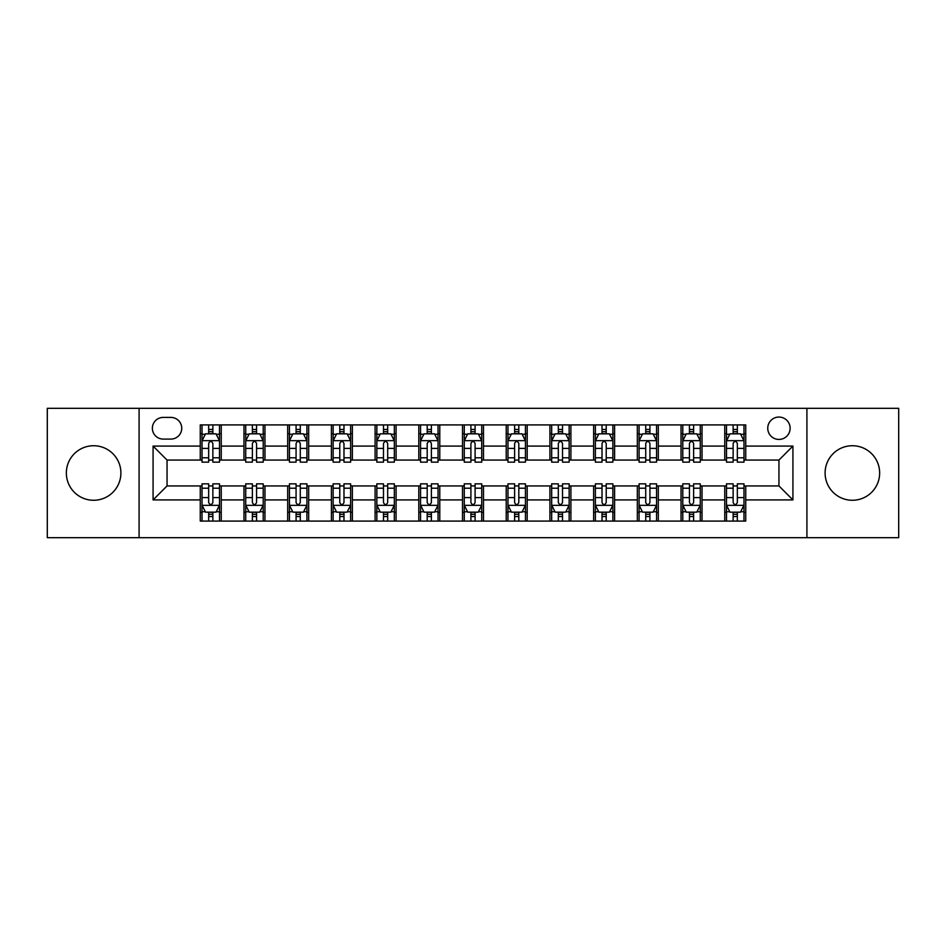 <?xml version="1.0" encoding="UTF-8"?>
<svg xmlns="http://www.w3.org/2000/svg" width="946" height="946" viewBox="0 0 946 946"><rect width="100%" height="100%" fill="white"/><g stroke="black" fill="none" stroke-linecap="round" stroke-linejoin="round"><path stroke-width="1.42" d="M852.37 445.732A27.268 27.268 0 0 0 825.101 473A27.268 27.268 0 0 0 852.37 500.268A27.268 27.268 0 0 0 879.65 473A27.268 27.268 0 0 0 852.37 445.732M93.63 445.732A27.268 27.268 0 0 0 66.35 473A27.268 27.268 0 0 0 93.63 500.268A27.268 27.268 0 0 0 120.899 473A27.268 27.268 0 0 0 93.63 445.732M778.948 417.056A11.186 11.186 0 0 0 767.75 428.242A11.186 11.186 0 0 0 778.948 439.429A11.186 11.186 0 0 0 790.135 428.242A11.186 11.186 0 0 0 778.948 417.056M806.914 537.683L898.7 537.683L898.7 408.317L806.914 408.317L806.914 537.683L139.086 537.683L139.086 408.317L47.3 408.317L47.3 537.683L139.086 537.683M163.209 439.086L170.907 439.086A10.844 10.844 0 0 0 181.738 428.242A10.844 10.844 0 0 0 170.907 417.411L163.209 417.411A10.844 10.844 0 0 0 152.365 428.242A10.844 10.844 0 0 0 163.209 439.086M806.914 408.317L139.086 408.317M200.268 499.926L153.075 499.926L153.075 446.074L200.268 446.074L200.268 460.063L167.052 460.063L167.052 485.937L200.268 485.937L200.268 521.08L745.732 521.08L745.732 485.937L778.948 485.937L778.948 460.063L745.732 460.063L745.732 446.074L792.925 446.074L792.925 499.926L745.732 499.926M745.732 446.074L745.732 424.92L200.268 424.92L200.268 446.074M724.754 424.92L724.754 460.063L726.493 460.063M733.138 460.063L737.336 460.063M743.982 460.063L745.732 460.063M724.754 460.063L700.277 460.063M681.037 424.92L681.037 460.063L682.787 460.063M689.433 460.063L693.631 460.063M681.037 460.063L656.571 460.063M637.332 424.92L637.332 460.063L639.082 460.063M645.728 460.063L649.926 460.063M637.332 460.063L612.866 460.063M593.627 424.92L593.627 460.063L595.377 460.063M602.023 460.063L606.22 460.063M593.627 460.063L569.149 460.063M549.922 424.92L549.922 460.063L551.672 460.063M558.317 460.063L562.515 460.063M549.922 460.063L525.444 460.063M506.216 424.92L506.216 460.063L507.967 460.063M514.612 460.063L518.81 460.063M506.216 460.063L481.739 460.063M462.511 424.92L462.511 460.063L464.261 460.063M470.907 460.063L475.093 460.063M462.511 460.063L438.033 460.063M418.806 424.92L418.806 460.063L420.556 460.063M427.19 460.063L431.388 460.063M418.806 460.063L394.328 460.063M375.101 424.92L375.101 460.063L376.851 460.063M383.485 460.063L387.683 460.063M375.101 460.063L350.623 460.063M331.396 424.92L331.396 460.063L333.134 460.063M339.78 460.063L343.977 460.063M331.396 460.063L306.918 460.063M287.69 424.92L287.69 460.063L289.429 460.063M296.074 460.063L300.272 460.063M287.69 460.063L263.213 460.063M243.973 424.92L243.973 460.063L245.724 460.063M252.369 460.063L256.567 460.063M243.973 460.063L219.507 460.063M200.268 460.063L202.018 460.063M208.664 460.063L212.862 460.063M200.268 485.937L202.018 485.937M208.664 485.937L212.862 485.937M219.507 485.937L221.246 485.937L221.246 521.08M245.724 485.937L221.246 485.937M252.369 485.937L256.567 485.937M263.213 485.937L264.963 485.937L264.963 521.08M289.429 485.937L264.963 485.937M296.074 485.937L300.272 485.937M306.918 485.937L308.668 485.937L308.668 521.08M333.134 485.937L308.668 485.937M339.78 485.937L343.977 485.937M350.623 485.937L352.373 485.937L352.373 521.08M376.851 485.937L352.373 485.937M383.485 485.937L387.683 485.937M394.328 485.937L396.078 485.937L396.078 521.08M420.556 485.937L396.078 485.937M427.19 485.937L431.388 485.937M438.033 485.937L439.784 485.937L439.784 521.08M464.261 485.937L439.784 485.937M470.907 485.937L475.093 485.937M481.739 485.937L483.489 485.937L483.489 521.08M507.967 485.937L483.489 485.937M514.612 485.937L518.81 485.937M525.444 485.937L527.194 485.937L527.194 521.08M551.672 485.937L527.194 485.937M558.317 485.937L562.515 485.937M569.149 485.937L570.899 485.937L570.899 521.08M595.377 485.937L570.899 485.937M602.023 485.937L606.22 485.937M612.866 485.937L614.604 485.937L614.604 521.08M639.082 485.937L614.604 485.937M645.728 485.937L649.926 485.937M656.571 485.937L658.31 485.937L658.31 521.08M682.787 485.937L658.31 485.937M689.433 485.937L693.631 485.937M700.277 485.937L702.027 485.937L702.027 521.08M726.493 485.937L702.027 485.937M733.138 485.937L737.336 485.937M743.982 485.937L745.732 485.937M221.246 424.92L221.246 460.063M200.268 433.67L202.018 433.67M208.664 433.67L212.862 433.67M219.507 433.67L221.246 433.67M200.268 512.33L202.018 512.33M208.664 512.33L212.862 512.33M219.507 512.33L221.246 512.33M243.973 485.937L243.973 521.08M264.963 424.92L264.963 460.063M243.973 433.67L245.724 433.67M252.369 433.67L256.567 433.67M263.213 433.67L264.963 433.67M243.973 512.33L245.724 512.33M252.369 512.33L256.567 512.33M263.213 512.33L264.963 512.33M287.69 485.937L287.69 521.08M287.69 512.33L289.429 512.33M296.074 512.33L300.272 512.33M306.918 512.33L308.668 512.33M308.668 424.92L308.668 460.063M287.69 433.67L289.429 433.67M296.074 433.67L300.272 433.67M306.918 433.67L308.668 433.67M331.396 485.937L331.396 521.08M331.396 512.33L333.134 512.33M339.78 512.33L343.977 512.33M350.623 512.33L352.373 512.33M352.373 424.92L352.373 460.063M331.396 433.67L333.134 433.67M339.78 433.67L343.977 433.67M350.623 433.67L352.373 433.67M375.101 485.937L375.101 521.08M375.101 512.33L376.851 512.33M383.485 512.33L387.683 512.33M394.328 512.33L396.078 512.33M396.078 424.92L396.078 460.063M375.101 433.67L376.851 433.67M383.485 433.67L387.683 433.67M394.328 433.67L396.078 433.67M418.806 485.937L418.806 521.08M418.806 512.33L420.556 512.33M427.19 512.33L431.388 512.33M438.033 512.33L439.784 512.33M439.784 424.92L439.784 460.063M418.806 433.67L420.556 433.67M427.19 433.67L431.388 433.67M438.033 433.67L439.784 433.67M462.511 485.937L462.511 521.08M462.511 512.33L464.261 512.33M470.907 512.33L475.093 512.33M481.739 512.33L483.489 512.33M483.489 424.92L483.489 460.063M462.511 433.67L464.261 433.67M470.907 433.67L475.093 433.67M481.739 433.67L483.489 433.67M506.216 485.937L506.216 521.08M506.216 512.33L507.967 512.33M514.612 512.33L518.81 512.33M525.444 512.33L527.194 512.33M527.194 424.92L527.194 460.063M506.216 433.67L507.967 433.67M514.612 433.67L518.81 433.67M525.444 433.67L527.194 433.67M549.922 485.937L549.922 521.08M549.922 512.33L551.672 512.33M558.317 512.33L562.515 512.33M569.149 512.33L570.899 512.33M570.899 424.92L570.899 460.063M549.922 433.67L551.672 433.67M558.317 433.67L562.515 433.67M569.149 433.67L570.899 433.67M593.627 485.937L593.627 521.08M593.627 512.33L595.377 512.33M602.023 512.33L606.22 512.33M612.866 512.33L614.604 512.33M614.604 424.92L614.604 460.063M593.627 433.67L595.377 433.67M602.023 433.67L606.22 433.67M612.866 433.67L614.604 433.67M637.332 485.937L637.332 521.08M637.332 512.33L639.082 512.33M645.728 512.33L649.926 512.33M656.571 512.33L658.31 512.33M658.31 424.92L658.31 460.063M637.332 433.67L639.082 433.67M645.728 433.67L649.926 433.67M656.571 433.67L658.31 433.67M681.037 485.937L681.037 521.08M681.037 512.33L682.787 512.33M689.433 512.33L693.631 512.33M700.277 512.33L702.027 512.33M702.027 424.92L702.027 460.063M681.037 433.67L682.787 433.67M689.433 433.67L693.631 433.67M700.277 433.67L702.027 433.67M724.754 485.937L724.754 521.08M724.754 512.33L726.493 512.33M733.138 512.33L737.336 512.33M743.982 512.33L745.732 512.33M724.754 433.67L726.493 433.67M733.138 433.67L737.336 433.67M743.982 433.67L745.732 433.67M167.052 460.063L153.075 446.074M167.052 485.937L153.075 499.926M792.925 446.074L778.948 460.063M792.925 499.926L778.948 485.937M212.862 429.472L208.664 429.472M219.507 457.781L212.862 457.781L212.862 462.156L219.507 462.156L219.507 440.836L216.007 433.836L205.519 433.836L202.018 440.836L202.018 462.156L208.664 462.156L208.664 457.781L202.018 457.781M202.018 440.836L202.018 424.92M219.507 440.836L219.507 424.92M208.664 433.836L208.664 424.92M212.862 424.92L212.862 433.836M212.862 457.781L212.862 443.449C211.466 440.765 210.059 440.765 208.664 443.449L208.664 457.781M208.664 516.528L212.862 516.528M202.018 488.219L208.664 488.219L208.664 483.844L202.018 483.844L202.018 505.164L205.519 512.164L216.007 512.164L219.507 505.164L219.507 483.844L212.862 483.844L212.862 488.219L219.507 488.219M219.507 505.164L219.507 521.08M202.018 505.164L202.018 521.08M212.862 512.164L212.862 521.08M208.664 521.08L208.664 512.164M208.664 488.219L208.664 502.551C210.059 505.235 211.455 505.235 212.862 502.551L212.862 488.219M256.567 429.472L252.369 429.472M263.213 457.781L256.567 457.781L256.567 462.156L263.213 462.156L263.213 440.836L259.712 433.836L249.224 433.836L245.724 440.836L245.724 462.156L252.369 462.156L252.369 457.781L245.724 457.781M245.724 440.836L245.724 424.92M263.213 440.836L263.213 424.92M252.369 433.836L252.369 424.92M256.567 424.92L256.567 433.836M256.567 457.781L256.567 443.449C255.172 440.765 253.776 440.765 252.369 443.449L252.369 457.781M300.272 429.472L296.074 429.472M306.918 457.781L300.272 457.781L300.272 462.156L306.918 462.156L306.918 440.836L303.418 433.836L292.929 433.836L289.429 440.836L289.429 462.156L296.074 462.156L296.074 457.781L289.429 457.781M289.429 440.836L289.429 424.92M306.918 440.836L306.918 424.92M296.074 433.836L296.074 424.92M300.272 424.92L300.272 433.836M300.272 457.781L300.272 443.449C298.877 440.765 297.482 440.765 296.074 443.449L296.074 457.781M343.977 429.472L339.78 429.472M350.623 457.781L343.977 457.781L343.977 462.156L350.623 462.156L350.623 440.836L347.123 433.836L336.634 433.836L333.134 440.836L333.134 462.156L339.78 462.156L339.78 457.781L333.134 457.781M333.134 440.836L333.134 424.92M350.623 440.836L350.623 424.92M339.78 433.836L339.78 424.92M343.977 424.92L343.977 433.836M343.977 457.781L343.977 443.449C342.582 440.765 341.187 440.765 339.78 443.449L339.78 457.781M252.369 516.528L256.567 516.528M245.724 488.219L252.369 488.219L252.369 483.844L245.724 483.844L245.724 505.164L249.224 512.164L259.712 512.164L263.213 505.164L263.213 483.844L256.567 483.844L256.567 488.219L263.213 488.219M263.213 505.164L263.213 521.08M245.724 505.164L245.724 521.08M256.567 512.164L256.567 521.08M252.369 521.08L252.369 512.164M252.369 488.219L252.369 502.551C253.765 505.235 255.16 505.235 256.567 502.551L256.567 488.219M296.074 516.528L300.272 516.528M289.429 488.219L296.074 488.219L296.074 483.844L289.429 483.844L289.429 505.164L292.929 512.164L303.418 512.164L306.918 505.164L306.918 483.844L300.272 483.844L300.272 488.219L306.918 488.219M306.918 505.164L306.918 521.08M289.429 505.164L289.429 521.08M300.272 512.164L300.272 521.08M296.074 521.08L296.074 512.164M296.074 488.219L296.074 502.551C297.47 505.235 298.877 505.235 300.272 502.551L300.272 488.219M339.78 516.528L343.977 516.528M333.134 488.219L339.78 488.219L339.78 483.844L333.134 483.844L333.134 505.164L336.634 512.164L347.123 512.164L350.623 505.164L350.623 483.844L343.977 483.844L343.977 488.219L350.623 488.219M350.623 505.164L350.623 521.08M333.134 505.164L333.134 521.08M343.977 512.164L343.977 521.08M339.78 521.08L339.78 512.164M339.78 488.219L339.78 502.551C341.175 505.235 342.582 505.235 343.977 502.551L343.977 488.219M387.683 429.472L383.485 429.472M394.328 457.781L387.683 457.781L387.683 462.156L394.328 462.156L394.328 440.836L390.828 433.836L380.339 433.836L376.851 440.836L376.851 462.156L383.485 462.156L383.485 457.781L376.851 457.781M376.851 440.836L376.851 424.92M394.328 440.836L394.328 424.92M383.485 433.836L383.485 424.92M387.683 424.92L387.683 433.836M387.683 457.781L387.683 443.449C386.287 440.765 384.892 440.765 383.485 443.449L383.485 457.781M383.485 516.528L387.683 516.528M376.851 488.219L383.485 488.219L383.485 483.844L376.851 483.844L376.851 505.164L380.339 512.164L390.828 512.164L394.328 505.164L394.328 483.844L387.683 483.844L387.683 488.219L394.328 488.219M394.328 505.164L394.328 521.08M376.851 505.164L376.851 521.08M387.683 512.164L387.683 521.08M383.485 521.08L383.485 512.164M383.485 488.219L383.485 502.551C384.892 505.235 386.287 505.235 387.683 502.551L387.683 488.219M431.388 429.472L427.19 429.472M438.033 457.781L431.388 457.781L431.388 462.156L438.033 462.156L438.033 440.836L434.533 433.836L424.045 433.836L420.556 440.836L420.556 462.156L427.19 462.156L427.19 457.781L420.556 457.781M420.556 440.836L420.556 424.92M438.033 440.836L438.033 424.92M427.19 433.836L427.19 424.92M431.388 424.92L431.388 433.836M431.388 457.781L431.388 443.449C429.992 440.765 428.597 440.765 427.19 443.449L427.19 457.781M475.093 429.472L470.907 429.472M481.739 457.781L475.093 457.781L475.093 462.156L481.739 462.156L481.739 440.836L478.25 433.836L467.75 433.836L464.261 440.836L464.261 462.156L470.907 462.156L470.907 457.781L464.261 457.781M464.261 440.836L464.261 424.92M481.739 440.836L481.739 424.92M470.907 433.836L470.907 424.92M475.093 424.92L475.093 433.836M475.093 457.781L475.093 443.449C473.698 440.765 472.302 440.765 470.907 443.449L470.907 457.781M518.81 429.472L514.612 429.472M525.444 457.781L518.81 457.781L518.81 462.156L525.444 462.156L525.444 440.836L521.956 433.836L511.467 433.836L507.967 440.836L507.967 462.156L514.612 462.156L514.612 457.781L507.967 457.781M507.967 440.836L507.967 424.92M525.444 440.836L525.444 424.92M514.612 433.836L514.612 424.92M518.81 424.92L518.81 433.836M518.81 457.781L518.81 443.449C517.403 440.765 516.008 440.765 514.612 443.449L514.612 457.781M562.515 429.472L558.317 429.472M569.149 457.781L562.515 457.781L562.515 462.156L569.149 462.156L569.149 440.836L565.661 433.836L555.172 433.836L551.672 440.836L551.672 462.156L558.317 462.156L558.317 457.781L551.672 457.781M551.672 440.836L551.672 424.92M569.149 440.836L569.149 424.92M558.317 433.836L558.317 424.92M562.515 424.92L562.515 433.836M562.515 457.781L562.515 443.449C561.108 440.765 559.713 440.765 558.317 443.449L558.317 457.781M606.22 429.472L602.023 429.472M612.866 457.781L606.22 457.781L606.22 462.156L612.866 462.156L612.866 440.836L609.366 433.836L598.877 433.836L595.377 440.836L595.377 462.156L602.023 462.156L602.023 457.781L595.377 457.781M595.377 440.836L595.377 424.92M612.866 440.836L612.866 424.92M602.023 433.836L602.023 424.92M606.22 424.92L606.22 433.836M606.22 457.781L606.22 443.449C604.825 440.765 603.418 440.765 602.023 443.449L602.023 457.781M427.19 516.528L431.388 516.528M420.556 488.219L427.19 488.219L427.19 483.844L420.556 483.844L420.556 505.164L424.045 512.164L434.533 512.164L438.033 505.164L438.033 483.844L431.388 483.844L431.388 488.219L438.033 488.219M438.033 505.164L438.033 521.08M420.556 505.164L420.556 521.08M431.388 512.164L431.388 521.08M427.19 521.08L427.19 512.164M427.19 488.219L427.19 502.551C428.597 505.235 429.992 505.235 431.388 502.551L431.388 488.219M470.907 516.528L475.093 516.528M464.261 488.219L470.907 488.219L470.907 483.844L464.261 483.844L464.261 505.164L467.75 512.164L478.25 512.164L481.739 505.164L481.739 483.844L475.093 483.844L475.093 488.219L481.739 488.219M481.739 505.164L481.739 521.08M464.261 505.164L464.261 521.08M475.093 512.164L475.093 521.08M470.907 521.08L470.907 512.164M470.907 488.219L470.907 502.551C472.302 505.235 473.698 505.235 475.093 502.551L475.093 488.219M514.612 516.528L518.81 516.528M507.967 488.219L514.612 488.219L514.612 483.844L507.967 483.844L507.967 505.164L511.467 512.164L521.956 512.164L525.444 505.164L525.444 483.844L518.81 483.844L518.81 488.219L525.444 488.219M525.444 505.164L525.444 521.08M507.967 505.164L507.967 521.08M518.81 512.164L518.81 521.08M514.612 521.08L514.612 512.164M514.612 488.219L514.612 502.551C516.008 505.235 517.403 505.235 518.81 502.551L518.81 488.219M558.317 516.528L562.515 516.528M551.672 488.219L558.317 488.219L558.317 483.844L551.672 483.844L551.672 505.164L555.172 512.164L565.661 512.164L569.149 505.164L569.149 483.844L562.515 483.844L562.515 488.219L569.149 488.219M569.149 505.164L569.149 521.08M551.672 505.164L551.672 521.08M562.515 512.164L562.515 521.08M558.317 521.08L558.317 512.164M558.317 488.219L558.317 502.551C559.713 505.235 561.108 505.235 562.515 502.551L562.515 488.219M602.023 516.528L606.22 516.528M595.377 488.219L602.023 488.219L602.023 483.844L595.377 483.844L595.377 505.164L598.877 512.164L609.366 512.164L612.866 505.164L612.866 483.844L606.22 483.844L606.22 488.219L612.866 488.219M612.866 505.164L612.866 521.08M595.377 505.164L595.377 521.08M606.22 512.164L606.22 521.08M602.023 521.08L602.023 512.164M602.023 488.219L602.023 502.551C603.418 505.235 604.813 505.235 606.22 502.551L606.22 488.219M649.926 429.472L645.728 429.472M656.571 457.781L649.926 457.781L649.926 462.156L656.571 462.156L656.571 440.836L653.071 433.836L642.582 433.836L639.082 440.836L639.082 462.156L645.728 462.156L645.728 457.781L639.082 457.781M639.082 440.836L639.082 424.92M656.571 440.836L656.571 424.92M645.728 433.836L645.728 424.92M649.926 424.92L649.926 433.836M649.926 457.781L649.926 443.449C648.53 440.765 647.123 440.765 645.728 443.449L645.728 457.781M645.728 516.528L649.926 516.528M639.082 488.219L645.728 488.219L645.728 483.844L639.082 483.844L639.082 505.164L642.582 512.164L653.071 512.164L656.571 505.164L656.571 483.844L649.926 483.844L649.926 488.219L656.571 488.219M656.571 505.164L656.571 521.08M639.082 505.164L639.082 521.08M649.926 512.164L649.926 521.08M645.728 521.08L645.728 512.164M645.728 488.219L645.728 502.551C647.123 505.235 648.518 505.235 649.926 502.551L649.926 488.219M693.631 429.472L689.433 429.472M700.277 457.781L693.631 457.781L693.631 462.156L700.277 462.156L700.277 440.836L696.776 433.836L686.288 433.836L682.787 440.836L682.787 462.156L689.433 462.156L689.433 457.781L682.787 457.781M682.787 440.836L682.787 424.92M700.277 440.836L700.277 424.92M689.433 433.836L689.433 424.92M693.631 424.92L693.631 433.836M693.631 457.781L693.631 443.449C692.236 440.765 690.84 440.765 689.433 443.449L689.433 457.781M689.433 516.528L693.631 516.528M682.787 488.219L689.433 488.219L689.433 483.844L682.787 483.844L682.787 505.164L686.288 512.164L696.776 512.164L700.277 505.164L700.277 483.844L693.631 483.844L693.631 488.219L700.277 488.219M700.277 505.164L700.277 521.08M682.787 505.164L682.787 521.08M693.631 512.164L693.631 521.08M689.433 521.08L689.433 512.164M689.433 488.219L689.433 502.551C690.828 505.235 692.224 505.235 693.631 502.551L693.631 488.219M737.336 429.472L733.138 429.472M743.982 457.781L737.336 457.781L737.336 462.156L743.982 462.156L743.982 440.836L740.482 433.836L729.993 433.836L726.493 440.836L726.493 462.156L733.138 462.156L733.138 457.781L726.493 457.781M726.493 440.836L726.493 424.92M743.982 440.836L743.982 424.92M733.138 433.836L733.138 424.92M737.336 424.92L737.336 433.836M737.336 457.781L737.336 443.449C735.941 440.765 734.545 440.765 733.138 443.449L733.138 457.781M733.138 516.528L737.336 516.528M726.493 488.219L733.138 488.219L733.138 483.844L726.493 483.844L726.493 505.164L729.993 512.164L740.482 512.164L743.982 505.164L743.982 483.844L737.336 483.844L737.336 488.219L743.982 488.219M743.982 505.164L743.982 521.08M726.493 505.164L726.493 521.08M737.336 512.164L737.336 521.08M733.138 521.08L733.138 512.164M733.138 488.219L733.138 502.551C734.534 505.235 735.941 505.235 737.336 502.551L737.336 488.219M243.973 499.926L221.246 499.926M243.973 446.074L221.246 446.074M287.69 446.074L264.963 446.074M287.69 499.926L264.963 499.926M331.396 446.074L308.668 446.074M331.396 499.926L308.668 499.926M375.101 446.074L352.373 446.074M375.101 499.926L352.373 499.926M418.806 446.074L396.078 446.074M418.806 499.926L396.078 499.926M462.511 446.074L439.784 446.074M462.511 499.926L439.784 499.926M506.216 446.074L483.489 446.074M506.216 499.926L483.489 499.926M549.922 446.074L527.194 446.074M549.922 499.926L527.194 499.926M593.627 446.074L570.899 446.074M593.627 499.926L570.899 499.926M637.332 446.074L614.604 446.074M637.332 499.926L614.604 499.926M681.037 446.074L658.31 446.074M681.037 499.926L658.31 499.926M724.754 446.074L702.027 446.074M724.754 499.926L702.027 499.926M219.413 440.659L202.113 440.659M202.018 434.261L205.306 434.261M216.22 434.261L219.507 434.261M208.664 448.404L202.018 448.404M219.507 448.404L212.862 448.404M212.862 431.695L208.664 431.695M202.113 505.341L219.413 505.341M219.507 511.739L216.22 511.739M205.306 511.739L202.018 511.739M212.862 497.596L219.507 497.596M202.018 497.596L208.664 497.596M208.664 514.305L212.862 514.305M263.118 440.659L245.818 440.659M245.724 434.261L249.011 434.261M259.925 434.261L263.213 434.261M252.369 448.404L245.724 448.404M263.213 448.404L256.567 448.404M256.567 431.695L252.369 431.695M306.823 440.659L289.523 440.659M289.429 434.261L292.716 434.261M303.631 434.261L306.918 434.261M296.074 448.404L289.429 448.404M306.918 448.404L300.272 448.404M300.272 431.695L296.074 431.695M350.54 440.659L333.229 440.659M333.134 434.261L336.421 434.261M347.336 434.261L350.623 434.261M339.78 448.404L333.134 448.404M350.623 448.404L343.977 448.404M343.977 431.695L339.78 431.695M245.818 505.341L263.118 505.341M263.213 511.739L259.925 511.739M249.011 511.739L245.724 511.739M256.567 497.596L263.213 497.596M245.724 497.596L252.369 497.596M252.369 514.305L256.567 514.305M289.523 505.341L306.823 505.341M306.918 511.739L303.631 511.739M292.716 511.739L289.429 511.739M300.272 497.596L306.918 497.596M289.429 497.596L296.074 497.596M296.074 514.305L300.272 514.305M333.229 505.341L350.54 505.341M350.623 511.739L347.336 511.739M336.421 511.739L333.134 511.739M343.977 497.596L350.623 497.596M333.134 497.596L339.78 497.596M339.78 514.305L343.977 514.305M394.245 440.659L376.934 440.659M376.851 434.261L380.138 434.261M391.041 434.261L394.328 434.261M383.485 448.404L376.851 448.404M394.328 448.404L387.683 448.404M387.683 431.695L383.485 431.695M376.934 505.341L394.245 505.341M394.328 511.739L391.041 511.739M380.138 511.739L376.851 511.739M387.683 497.596L394.328 497.596M376.851 497.596L383.485 497.596M383.485 514.305L387.683 514.305M437.951 440.659L420.639 440.659M420.556 434.261L423.843 434.261M434.746 434.261L438.033 434.261M427.19 448.404L420.556 448.404M438.033 448.404L431.388 448.404M431.388 431.695L427.19 431.695M481.656 440.659L464.344 440.659M464.261 434.261L467.549 434.261M478.451 434.261L481.739 434.261M470.907 448.404L464.261 448.404M481.739 448.404L475.093 448.404M475.093 431.695L470.907 431.695M525.361 440.659L508.049 440.659M507.967 434.261L511.254 434.261M522.157 434.261L525.444 434.261M514.612 448.404L507.967 448.404M525.444 448.404L518.81 448.404M518.81 431.695L514.612 431.695M569.066 440.659L551.755 440.659M551.672 434.261L554.959 434.261M565.862 434.261L569.149 434.261M558.317 448.404L551.672 448.404M569.149 448.404L562.515 448.404M562.515 431.695L558.317 431.695M612.772 440.659L595.46 440.659M595.377 434.261L598.664 434.261M609.579 434.261L612.866 434.261M602.023 448.404L595.377 448.404M612.866 448.404L606.22 448.404M606.22 431.695L602.023 431.695M420.639 505.341L437.951 505.341M438.033 511.739L434.746 511.739M423.843 511.739L420.556 511.739M431.388 497.596L438.033 497.596M420.556 497.596L427.19 497.596M427.19 514.305L431.388 514.305M464.344 505.341L481.656 505.341M481.739 511.739L478.451 511.739M467.549 511.739L464.261 511.739M475.093 497.596L481.739 497.596M464.261 497.596L470.907 497.596M470.907 514.305L475.093 514.305M508.049 505.341L525.361 505.341M525.444 511.739L522.157 511.739M511.254 511.739L507.967 511.739M518.81 497.596L525.444 497.596M507.967 497.596L514.612 497.596M514.612 514.305L518.81 514.305M551.755 505.341L569.066 505.341M569.149 511.739L565.862 511.739M554.959 511.739L551.672 511.739M562.515 497.596L569.149 497.596M551.672 497.596L558.317 497.596M558.317 514.305L562.515 514.305M595.46 505.341L612.772 505.341M612.866 511.739L609.579 511.739M598.664 511.739L595.377 511.739M606.22 497.596L612.866 497.596M595.377 497.596L602.023 497.596M602.023 514.305L606.22 514.305M656.477 440.659L639.177 440.659M639.082 434.261L642.369 434.261M653.284 434.261L656.571 434.261M645.728 448.404L639.082 448.404M656.571 448.404L649.926 448.404M649.926 431.695L645.728 431.695M639.177 505.341L656.477 505.341M656.571 511.739L653.284 511.739M642.369 511.739L639.082 511.739M649.926 497.596L656.571 497.596M639.082 497.596L645.728 497.596M645.728 514.305L649.926 514.305M700.182 440.659L682.882 440.659M682.787 434.261L686.075 434.261M696.989 434.261L700.277 434.261M689.433 448.404L682.787 448.404M700.277 448.404L693.631 448.404M693.631 431.695L689.433 431.695M682.882 505.341L700.182 505.341M700.277 511.739L696.989 511.739M686.075 511.739L682.787 511.739M693.631 497.596L700.277 497.596M682.787 497.596L689.433 497.596M689.433 514.305L693.631 514.305M743.887 440.659L726.587 440.659M726.493 434.261L729.78 434.261M740.694 434.261L743.982 434.261M733.138 448.404L726.493 448.404M743.982 448.404L737.336 448.404M737.336 431.695L733.138 431.695M726.587 505.341L743.887 505.341M743.982 511.739L740.694 511.739M729.78 511.739L726.493 511.739M737.336 497.596L743.982 497.596M726.493 497.596L733.138 497.596M733.138 514.305L737.336 514.305"/></g></svg>
